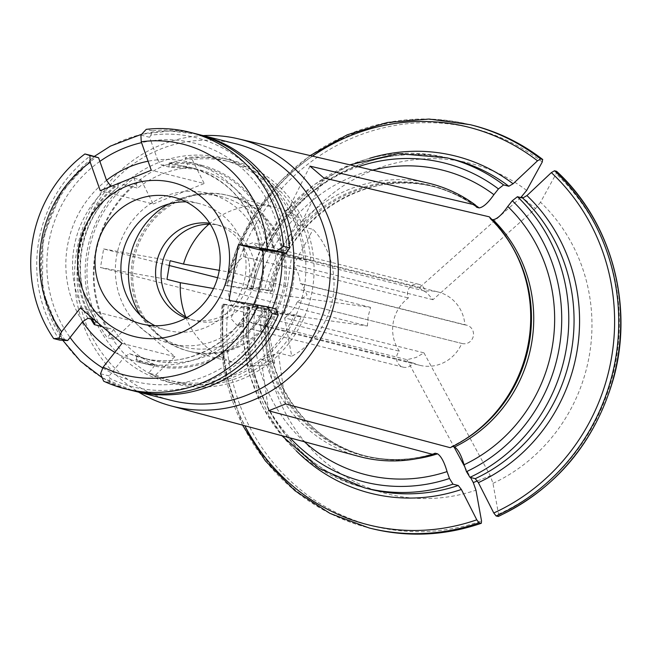 <?xml version="1.0" encoding="UTF-8"?>
<svg xmlns="http://www.w3.org/2000/svg" width="653" height="653" viewBox="0 0 653 653"><rect width="100%" height="100%" fill="white"/><g stroke="black" fill="none" stroke-linecap="round" stroke-linejoin="round"><path stroke-width="0.49" stroke-dasharray="3.27 2.45" d="M301.351 316.476L294.315 314.713A113.385 108.259 -75.9 0 1 167.927 380.046L174.963 381.809A113.385 108.259 -75.9 0 0 301.351 316.476L281.974 313.701L229.015 300.413M174.963 381.809A113.385 108.259 -75.9 0 1 155.741 374.904L148.704 373.141A113.385 108.259 -75.9 0 0 167.927 380.046M134.11 178.236L141.146 179.999A113.385 108.259 -75.9 0 0 114.169 339.495L107.141 337.732A113.385 108.259 -75.9 0 1 134.11 178.236L137.579 188.088L118.617 183.33M92.155 319.341A102.048 97.428 104.1 0 1 118.422 184.26A3992.932 976.211 -111.9 0 1 118.275 183.469M90.881 319.023A103.158 98.489 104.1 0 1 117.564 183.754M277.174 311.106A128.502 122.691 104.1 0 1 109.745 378.291L109.247 375.94L111.647 372.912A122.837 117.279 -75.9 0 0 272.432 308.396L253.397 305.335A103.158 98.489 104.1 0 1 139.497 362.358L151.072 365.264A103.158 98.489 104.1 0 0 264.971 308.24A3992.924 97.297 -170.4 0 0 263.698 308.02A102.048 97.428 104.1 0 1 136.412 359.101A3992.932 1073.508 130.4 0 0 135.881 360.04L155.234 364.896L148.704 373.141M151.072 365.264A103.158 98.489 104.1 0 1 135.881 360.04M253.397 305.335L250.638 305.073A98.268 93.82 104.1 0 1 142.721 358.13A98.268 93.82 104.1 0 1 129.482 353.689L124.307 357.134A103.158 98.489 104.1 0 0 139.497 362.358M136.412 359.101L136.95 355.559A98.268 93.82 -75.9 0 0 150.19 360.007L142.721 358.13C183.975 369.337 231.505 346.066 250.328 304.967L263.698 308.02M141.146 179.999L153.194 203.997L100.244 190.709M118.422 184.26L117.826 187.452L112.006 185.991M94.84 323.684L95.722 320.394C68.345 279.753 78.891 217.294 118.266 187.37L117.826 187.452A98.268 93.82 -75.9 0 0 95.379 320.15L94.448 319.913M260.09 249.193L262.71 249.422M281.884 252.515A122.837 117.279 -75.9 0 0 150.884 140.917L157.675 159.863A103.158 98.489 104.1 0 1 189.713 162.254L201.287 165.16A103.158 98.489 104.1 0 0 169.249 162.76A3992.932 976.211 68.1 0 0 169.445 163.789A102.048 97.428 104.1 0 1 273.15 252.14A3992.924 97.297 9.6 0 1 274.423 252.36L293.768 257.217L310.804 260.596L291.426 257.821L262.824 250.646M273.15 252.14L262.751 249.862M201.287 165.16A103.158 98.489 104.1 0 1 274.423 252.36M192.162 159.528L185.134 157.765A113.385 108.259 -75.9 0 1 223.13 160.091L230.166 161.854A113.385 108.259 -75.9 0 0 192.162 159.528L204.209 183.526L151.259 170.237M303.767 258.833A113.385 108.259 -75.9 0 0 223.13 160.091M310.804 260.596A113.385 108.259 -75.9 0 0 230.166 161.854M82.743 321.725A103.158 98.489 104.1 0 1 106.659 180.326M264.971 308.24L284.316 313.097L294.315 314.713M272.554 308.102A122.837 117.279 -75.9 0 1 272.432 308.396L276.097 308.991M157.675 159.863L161.381 165.103A98.268 93.82 104.1 0 1 190.562 167.503A98.268 93.82 104.1 0 1 260.074 249.087M267.55 251.062A98.268 93.82 -75.9 0 0 198.03 169.38A98.268 93.82 -75.9 0 0 168.841 166.98L161.381 165.103M169.445 163.789L168.841 166.98L198.03 169.38L190.562 167.503C229.872 179.42 252.94 206.617 259.772 249.095M169.249 162.76L188.603 167.617L185.134 157.765M140.893 135.106L149.61 137.293L150.884 140.917A122.837 117.279 -75.9 0 0 141.554 142.656M189.713 162.254A103.158 98.489 104.1 0 1 262.849 249.454M102.341 326.639L113.671 329.479L107.141 337.732M155.741 374.904L174.931 356.652L133.367 321.243L114.169 339.495M133.367 321.243L80.409 307.955M102.807 367.982A122.837 117.279 -75.9 0 0 111.647 372.912L124.307 357.134M109.247 375.94L100.529 373.753M174.931 356.652L121.98 343.364M258.098 306.951A98.268 93.82 -75.9 0 1 150.19 360.007L129.482 353.689M99.868 161.389A122.837 117.279 -75.9 0 0 70.075 337.503M65.357 340.474A128.502 122.691 104.1 0 1 96.375 157.087M153.194 203.997L204.209 183.526M281.974 313.701L287.442 285.949L291.426 257.821M186.081 201.867A65.357 62.402 104.1 0 1 199.394 203.654A65.357 62.402 104.1 0 1 245.104 276.986A65.357 62.402 104.1 0 1 167.568 330.434A65.357 62.402 104.1 0 1 154.998 325.725M262.588 280.349A77.478 73.977 -75.9 0 0 208.397 193.41A77.478 73.977 -75.9 0 0 117.785 250.556A77.478 73.977 -75.9 0 0 170.678 343.715A77.478 73.977 -75.9 0 0 262.588 280.349M140.322 315.219A77.478 73.977 -75.9 0 0 183.762 346.996A77.478 73.977 -75.9 0 0 275.672 283.639A77.478 73.977 -75.9 0 0 221.481 196.692A77.478 73.977 -75.9 0 0 168.188 204.201M185.909 318.027A49.138 46.91 -75.9 0 0 190.66 319.505A49.138 46.91 -75.9 0 0 248.948 279.321A49.138 46.91 -75.9 0 0 214.576 224.191A49.138 46.91 -75.9 0 0 209.695 223.253M186.921 317.456A49.138 46.91 -75.9 0 0 196.112 320.868A49.138 46.91 -75.9 0 0 254.401 280.692A49.138 46.91 -75.9 0 0 220.028 225.554A49.138 46.91 -75.9 0 0 210.315 224.224M283.794 285.434A80.319 76.679 -75.9 0 0 181.803 198.545A80.319 76.679 -75.9 0 0 158.606 335.666A80.319 76.679 -75.9 0 0 283.794 285.434M195.573 133.694A132.281 126.298 104.1 0 0 152.239 130.853A700.555 198.398 122.6 0 1 150.859 135.228A128.502 122.691 104.1 0 1 287.263 251.438M59.668 340.099A132.281 126.298 104.1 0 1 90.898 155.471M131.171 390.306A132.281 126.298 104.1 0 1 109.647 382.674A700.555 185.346 75.8 0 0 109.745 378.291M150.859 135.228L149.61 137.293M152.239 130.853L146.248 129.351M109.647 382.674L103.656 381.172M157.536 159.822A103.158 98.489 -75.9 0 0 148.084 161.209M253.258 305.302A103.158 98.489 -75.9 0 0 253.674 304.396M268.587 410.786L261.322 359.73L278.333 352.906L291.711 356.269L284.675 317.913L423.985 352.873L416.116 357.46L406.974 359.697L267.673 324.737A37.792 36.086 -75.9 0 1 255.005 323.961L419.626 365.272A37.792 36.086 -75.9 0 0 461.785 343.429A9.452 9.02 -75.9 0 0 462.161 343.527A9.452 9.02 -75.9 0 0 473.213 336.564A9.452 9.02 -75.9 0 0 466.756 325.202A9.452 9.02 -75.9 0 0 464.912 324.949A37.792 36.086 -75.9 0 0 438.024 291.956A37.792 36.086 -75.9 0 0 425.283 291.189A9.452 9.02 -75.9 0 0 418.761 284.308A9.452 9.02 -75.9 0 0 409.407 287.736A9.452 9.02 -75.9 0 0 408.411 297.956A37.792 36.086 -75.9 0 0 399.399 351.232A9.452 9.02 -75.9 0 0 396.771 360.489A9.452 9.02 -75.9 0 0 403.244 367.166A9.452 9.02 -75.9 0 0 413.145 362.937A37.792 36.086 -75.9 0 0 419.626 365.272M213.539 288.504L228.126 291.05A37.792 36.086 -75.9 0 0 234.786 309.914L230.803 318.435L237.194 325.447L248.532 321.627A37.792 36.086 -75.9 0 0 255.005 323.961M248.532 321.627L413.145 362.937M284.675 317.913A37.792 36.086 -75.9 0 0 297.164 302.11L461.785 343.429M188.603 167.617A103.158 98.489 -75.9 0 0 137.579 188.088M113.671 329.479A103.158 98.489 -75.9 0 0 155.234 364.896M114.863 352.351A103.158 98.489 -75.9 0 0 124.168 357.101M284.316 313.097A103.158 98.489 -75.9 0 0 293.768 257.217M261.322 359.73L274.709 363.092A80.319 76.679 104.1 0 1 237.578 363.427A80.319 76.679 104.1 0 1 185.697 316.819M323.823 177.951L299.784 226.052L313.171 229.407A80.319 76.679 104.1 0 1 332.85 297.744A80.319 76.679 104.1 0 1 291.711 356.269M285.255 285.802A80.319 76.679 -75.9 0 0 229.081 195.68A80.319 76.679 -75.9 0 0 135.155 254.915A80.319 76.679 -75.9 0 0 189.974 351.477A80.319 76.679 -75.9 0 0 285.255 285.802M299.784 226.052L285.932 214.249L299.311 217.604L279.811 252.948A37.792 36.086 -75.9 0 0 273.403 250.646A37.792 36.086 -75.9 0 0 260.669 249.879L252.793 242.704L243.234 246.442L243.798 256.645A37.792 36.086 -75.9 0 0 231.276 272.423L219.253 270.326M208.936 224.208A80.319 76.679 104.1 0 1 276.676 207.63A80.319 76.679 104.1 0 1 299.311 217.604M304.38 441.755A157.038 149.929 -75.9 0 1 254.923 307.922L268.514 309.8A138.901 132.616 -75.9 0 0 366.945 456.292C305.392 442.261 260.98 376.414 269.085 309.987L261.486 308.216A140.999 134.624 -75.9 0 0 359.297 456.52M254.923 307.922L244.238 306.347A170.082 162.385 -75.9 0 0 364.529 487.832M296.266 450.823A173.861 165.993 104.1 0 1 247.838 307.571A198342.546 4832.902 -170.4 0 0 223.595 304.127L222.338 304.045L224.265 304.527A207.874 198.471 -75.9 0 0 371.035 528.432M427.927 183.036A140.999 134.624 -75.9 0 0 264.636 289.589L272.211 291.36C287.769 217.702 366.292 167.625 434.563 186.848A138.901 132.616 -75.9 0 0 271.664 291.173L247.169 287.638M372.545 170.123A157.038 149.929 -75.9 0 0 258.074 289.295M297.164 302.11L306.992 294.968L301.825 283.802L300.29 283.631A37.792 36.086 -75.9 0 0 293.67 264.751L313.171 229.407M489.268 216.82L490.028 218.551L491.872 219.432M450.227 447.689L452.3 446.423A138.901 132.616 -75.9 0 0 464.12 439.959M452.619 446.505L451.46 446.595A139.35 133.049 -75.9 0 0 491.203 417.52C479.629 429.641 466.438 439.298 451.647 446.472M228.126 291.05L367.427 326.01L266.84 312.044A192044.941 4679.455 9.6 0 1 228.354 305.318L224.265 304.527M242.516 425.119L223.399 366.366L222.338 304.045A207.874 198.471 104.1 0 0 369.108 527.951M247.838 307.571L249.519 307.669L244.018 306.265M249.838 307.783L249.519 307.669A170.082 162.385 -75.9 0 0 369.81 489.162C293.368 471.752 238.802 389.563 249.846 307.743M261.486 308.216L100.472 267.567L166.964 279.345M367.427 326.01L368.112 316.574L370.577 307.383L277.713 294.666L274.562 313.293M168.825 265.396L103.623 248.94L100.472 267.567M103.623 248.94L170.115 260.718M309.971 166.14L285.932 214.249M520.759 197.565L419.12 287.908L279.811 252.948M419.12 287.908L427.029 292.936L432.972 299.711L535.468 208.601L523.102 198.063M423.985 352.873L490.289 475.759L492.966 483.375A192044.941 46952.104 -111.9 0 1 498.541 514.18L498.051 516.466M285.598 403.962L278.333 352.906M477.4 480.926L490.289 475.759M406.974 359.697L453.998 446.856M464.789 466.838L470.527 477.482M234.786 309.914L399.399 351.232M260.669 249.879L425.283 291.189M243.798 256.645L408.411 297.956M300.29 283.631L464.912 324.949M235.904 143.815A132.281 126.298 -75.9 0 0 81.201 241.373A132.281 126.298 -75.9 0 0 171.502 400.428M203.156 135.595A137.718 131.49 -75.9 0 0 75.324 260.988A137.718 131.49 -75.9 0 0 138.754 392.208M370.577 307.383L231.276 272.423M264.636 289.589L217.604 277.713M432.972 299.711L293.67 264.751M526.661 190.431A170.384 162.679 -75.9 0 0 269.991 293.417A192044.941 4679.455 9.6 0 1 231.505 286.691L225.489 285.418A207.874 198.471 104.1 0 1 470.307 124.707M492.966 483.375A170.384 162.679 -75.9 0 0 540.521 202.234A192044.941 51631.559 130.4 0 0 556.111 173.804L556.446 171.241M266.84 312.044A170.384 162.679 -75.9 0 0 475.964 490.199M252.989 289.157L250.989 288.944A198342.555 4832.902 -170.4 0 0 226.746 285.492L225.244 285.337L237.137 247.267L255.747 212.127L280.39 181.183L310.167 155.577M252.989 289.197C270.962 198.186 367.884 135.375 452.611 159.234A170.082 162.385 -75.9 0 0 252.67 289.042L247.389 287.72A170.082 162.385 -75.9 0 1 447.329 157.904M274.709 363.092L267.673 324.737M269.991 293.417L277.713 294.666M540.521 202.234L535.468 208.601M312.395 289.654A115.279 110.063 -75.9 0 0 231.766 160.312A115.279 110.063 -75.9 0 0 96.954 245.332A115.279 110.063 -75.9 0 0 175.649 383.931A115.279 110.063 -75.9 0 0 312.395 289.654M304.225 287.606A115.279 110.063 -75.9 0 0 223.587 158.255A115.279 110.063 -75.9 0 0 88.775 243.275A115.279 110.063 -75.9 0 0 167.47 381.874A115.279 110.063 -75.9 0 0 304.225 287.606M490.256 218.877C507.283 235.717 519.127 255.992 525.796 279.704A139.35 133.049 -75.9 0 0 490.028 218.551L490.738 219.147A138.901 132.616 -75.9 0 1 512.507 247.136M87.918 318.272A98.268 93.82 104.1 0 1 110.365 185.574M264.824 308.91A139.35 133.049 -75.9 0 0 434.449 453.419M266.236 309.228A138.901 132.616 -75.9 0 0 364.66 455.721A138.901 132.616 -75.9 0 0 434.286 453.566M434.751 453.247C411.423 460.651 388.062 461.475 364.66 455.721L366.945 456.292A138.901 132.616 -75.9 0 0 416.794 458.692M247.96 306.804A164.409 156.973 -75.9 0 0 290.103 437.91M223.595 304.127A205.042 195.761 -75.9 0 0 244.867 425.748M476.176 206.748A139.35 133.049 -75.9 0 0 267.975 290.283M476.241 206.87A138.901 132.616 -75.9 0 0 432.286 186.276A138.901 132.616 -75.9 0 0 269.387 290.601M475.564 205.36A138.901 132.616 -75.9 0 0 434.563 186.848L432.286 186.276C448.325 190.333 463.067 197.296 476.51 207.172M199.385 134.649A132.281 126.298 -75.9 0 0 44.69 232.215A132.281 126.298 -75.9 0 0 134.991 391.261M228.354 305.318A205.042 195.761 -75.9 0 0 481.539 521.004M542.259 162.001A205.042 195.761 -75.9 0 0 231.505 286.691M472.233 125.188A207.874 198.471 -75.9 0 0 227.415 285.9M498.541 514.18A205.042 195.761 -75.9 0 0 556.111 173.804M358.154 166.768A164.409 156.973 -75.9 0 0 251.111 288.169M312.526 156.132A205.042 195.761 -75.9 0 0 226.746 285.492M250.989 288.944A173.861 165.993 104.1 0 1 369.68 158.295M141.693 323.945L167.568 330.434M173.51 197.157L199.394 203.654M170.678 343.715L183.762 346.996M208.397 193.41L221.481 196.692M190.66 319.505L196.112 320.868M214.576 224.191L220.028 225.554M276.676 207.63L229.081 195.68M237.578 363.427L189.974 351.477M403.244 367.166L237.186 325.496M418.761 284.308L252.801 242.663M466.756 325.202L301.825 283.81M462.161 343.527L297.474 302.2M197.475 134.183L169.641 130.992L141.701 134.24M94.244 156.459L61.243 192.349L42.927 238.002L42.437 290.642L62.745 340.303M102.178 377.687L133.081 390.763M273.403 250.646L438.024 291.956M247.152 287.589L261.11 248.05L283.867 213.058L314.06 184.742L349.845 164.834M243.985 306.314L243.463 341.25L249.821 375.41L262.808 407.341L281.867 435.698M167.47 381.874L175.649 383.931M223.587 158.255L231.766 160.312"/><path stroke-width="0.98" d="M92.155 319.341A102.048 97.428 104.1 0 0 94.84 323.684A3992.932 1073.508 -49.6 0 0 94.318 324.623A103.158 98.489 104.1 0 1 90.881 319.023M117.564 183.754A103.158 98.489 104.1 0 1 118.234 183.232M112.006 185.991L110.365 185.574L106.512 180.293L98.595 157.765L89.877 155.577A680.614 10.007 -163.2 0 1 84.906 153.961A132.281 126.298 -75.9 0 0 53.677 338.589A680.614 42.894 2.4 0 1 58.966 338.336A6231.277 1675.288 -49.6 0 1 61.57 331.74L80.409 307.955L121.98 343.364L103.133 367.149A6231.277 1675.288 130.4 0 0 100.529 373.753A680.614 180.073 75.8 0 0 103.656 381.172A132.281 126.298 -75.9 0 0 125.18 388.796A132.281 126.298 -75.9 0 0 272.211 313.538A680.614 149.855 -119.5 0 1 267.379 306.804A6231.301 151.831 -170.4 0 0 257.862 305.073L229.015 300.413L238.467 244.532L267.314 249.185A6231.285 151.831 9.6 0 1 276.831 250.915A680.614 170.066 -41.9 0 1 283.573 246.344A132.281 126.298 -75.9 0 0 189.574 132.184A132.281 126.298 -75.9 0 0 146.248 129.351A680.614 192.749 122.6 0 0 140.893 135.106A6231.277 1523.457 68.1 0 0 141.252 141.791L151.259 170.237L100.244 190.709L90.236 162.262A6231.277 1523.457 -111.9 0 1 89.877 155.577M262.751 249.862L259.788 249.087M189.574 132.184L195.573 133.694A132.281 126.298 104.1 0 1 289.573 247.846A700.555 175.045 -41.9 0 1 287.263 251.438L285.549 253.103L262.71 249.422A103.158 98.489 -75.9 0 1 253.674 304.396M285.549 253.103L276.831 250.915M262.824 250.646L238.467 244.532M58.966 338.336L67.683 340.523L82.605 321.684L87.918 318.272L94.448 319.913M267.379 306.804L276.097 308.991L277.174 311.106A700.555 154.247 -119.5 0 1 278.211 315.04L272.211 313.538M94.318 324.623L102.341 326.639M53.677 338.589L59.668 340.099A700.555 44.151 2.4 0 0 65.357 340.474L67.683 340.523M84.906 153.961L90.898 155.471A700.555 10.301 -163.2 0 1 96.375 157.087L98.595 157.765M289.573 247.846L283.573 246.344M219.228 270.497A65.357 62.402 -75.9 0 0 173.51 197.157A65.357 62.402 -75.9 0 0 97.077 245.357A65.357 62.402 -75.9 0 0 141.693 323.945A65.357 62.402 -75.9 0 0 219.228 270.497M154.998 325.725A65.357 62.402 104.1 0 1 121.858 257.102A65.357 62.402 104.1 0 1 186.081 201.867M168.188 204.201A77.478 73.977 -75.9 0 0 140.322 315.219M209.695 223.253A49.138 46.91 -75.9 0 0 157.12 260.425A49.138 46.91 -75.9 0 0 185.909 318.027M210.315 224.224A49.138 46.91 -75.9 0 0 162.573 261.796A49.138 46.91 -75.9 0 0 186.921 317.456M228.395 271.607A79.372 75.781 -75.9 0 0 127.604 185.746A79.372 75.781 -75.9 0 0 104.684 321.252A79.372 75.781 -75.9 0 0 228.395 271.607M278.211 315.04A132.281 126.298 104.1 0 1 131.171 390.306L125.18 388.796M103.133 367.149A119.058 113.671 -75.9 0 0 257.862 305.073M90.236 162.262A119.058 113.671 -75.9 0 0 61.57 331.74M267.314 249.185A119.058 113.671 -75.9 0 0 141.252 141.791M148.084 161.209A103.158 98.489 -75.9 0 0 106.512 180.293M82.605 321.684A103.158 98.489 -75.9 0 0 114.863 352.351M185.697 316.819A80.319 76.679 104.1 0 1 180.35 282.708L213.539 288.504M180.35 282.708L166.964 279.345L170.115 260.718L183.501 264.073A80.319 76.679 104.1 0 1 208.936 224.208M138.754 392.208A137.718 131.49 -75.9 0 0 170.857 405.848L359.297 456.52A140.999 134.624 -75.9 0 0 433.217 454.512L435.29 453.247L434.449 453.419M416.794 458.692A138.901 132.616 -75.9 0 0 437.567 453.819L435.29 453.247A138.901 132.616 -75.9 0 1 434.286 453.566M437.567 453.819C441.15 456.218 444.318 462.144 447.06 471.605L449.476 478.478L452.97 484.167L458.251 485.489L461.377 489.481A198342.538 48491.772 68.1 0 0 476.78 519.812L479.122 522.808A207.874 198.471 104.1 0 1 369.108 527.951L371.035 528.432A207.874 198.471 -75.9 0 0 481.049 523.29L479.122 522.808M304.38 441.755A157.038 149.929 -75.9 0 0 447.06 471.605M183.501 264.073L219.253 270.326M476.176 206.748L476.886 207.344L475.417 205.009A140.999 134.624 -75.9 0 0 427.927 183.036L237.888 138.73A137.718 131.49 -75.9 0 0 203.156 135.595M372.545 170.123A157.038 149.929 -75.9 0 1 493.897 194.676C488.166 202.887 483.253 207.295 479.163 207.915L476.886 207.344A138.901 132.616 -75.9 0 0 476.241 206.87M433.217 454.512L268.587 410.786L285.598 403.962L450.227 447.689A140.999 134.624 -75.9 0 0 490.542 418.214A140.999 134.624 -75.9 0 0 525.534 278.774A140.999 134.624 -75.9 0 0 489.268 216.82L323.823 177.951L309.971 166.14L475.417 205.009M452.619 446.505L454.578 446.995A138.901 132.616 -75.9 0 0 493.015 219.718L491.872 219.432M520.759 197.565L526.661 190.431A192044.949 51631.559 130.4 0 0 542.259 162.001L542.586 159.438L540.66 158.957L537.501 160.809A205.042 195.761 -75.9 0 0 312.526 156.132M542.757 159.52L542.586 159.438A207.874 198.471 -75.9 0 0 472.233 125.188C498.027 131.718 521.535 143.162 542.749 159.512M369.68 158.295A173.861 165.993 104.1 0 1 513.078 183.779A198342.546 53324.682 -49.6 0 1 537.501 160.809M513.078 183.779L508.858 186.252L503.577 184.921A170.082 162.385 -75.9 0 0 447.329 157.904L452.611 159.234A170.082 162.385 -75.9 0 1 508.858 186.252M493.897 194.676L498.443 188.929L503.577 184.921M523.102 198.063L521.616 196.798M498.329 516.45L496.125 515.984L493.782 512.989A205.042 195.761 -75.9 0 0 551.352 172.612L554.519 170.76A207.874 198.471 104.1 0 1 496.125 515.984M551.352 172.612A198342.546 53324.682 -49.6 0 0 526.938 195.582A173.861 165.993 104.1 0 1 478.38 482.657A198342.546 48491.772 68.1 0 0 493.782 512.989M478.38 482.657L475.253 478.665L469.972 477.343A170.082 162.385 -75.9 0 0 517.437 196.724L512.303 200.732L507.756 206.479A157.038 149.929 -75.9 0 1 464.063 464.781L466.479 471.654L469.972 477.343M454.578 446.995C458.161 449.395 461.32 455.321 464.063 464.781M470.527 477.482L473.278 482.583L477.4 480.926M453.998 446.856L464.789 466.838M133.081 390.763L171.502 400.428A132.281 126.298 -75.9 0 0 328.435 292.242A132.281 126.298 -75.9 0 0 235.904 143.815L197.475 134.183M170.857 405.848A137.718 131.49 -75.9 0 0 336.271 293.752A137.718 131.49 -75.9 0 0 237.888 138.73M217.604 277.713L168.825 265.396M473.278 482.583L475.964 490.199A192044.949 46952.104 -111.9 0 1 481.539 521.004L481.294 523.282M556.642 171.347L554.519 170.76M526.938 195.582L522.718 198.055L517.437 196.724M493.015 219.718C497.113 219.098 502.026 214.69 507.756 206.479M141.554 142.656A122.837 117.279 -75.9 0 0 99.868 161.389M272.554 308.102A122.837 117.279 -75.9 0 0 280.284 280.961A122.837 117.279 -75.9 0 0 281.884 252.515M290.103 437.91A164.409 156.973 -75.9 0 0 449.476 478.478M461.377 489.481A173.861 165.993 104.1 0 1 296.266 450.823M244.867 425.748A205.042 195.761 -75.9 0 0 476.78 519.812M479.163 207.915A138.901 132.616 -75.9 0 0 475.564 205.36M490.542 418.214L491.203 417.52A139.35 133.049 -75.9 0 0 525.796 279.704L525.534 278.774M464.12 439.959A138.901 132.616 -75.9 0 0 512.507 247.136M134.991 391.261A132.281 126.298 -75.9 0 0 291.915 283.084A132.281 126.298 -75.9 0 0 199.385 134.649M70.075 337.503A122.837 117.279 -75.9 0 0 102.807 367.982M466.479 471.654A164.409 156.973 -75.9 0 0 512.303 200.732M498.443 188.929A164.409 156.973 -75.9 0 0 358.154 166.768M281.867 435.698L319.227 468.43L364.529 487.832A170.082 162.385 -75.9 0 0 452.97 484.167M364.529 487.832L369.81 489.162A170.082 162.385 -75.9 0 0 458.251 485.489M310.167 155.577L347.2 134.836L387.425 122.478L429.07 119.05L470.307 124.707A207.874 198.471 104.1 0 1 540.66 158.957M498.051 516.466A207.874 198.471 -75.9 0 0 556.446 171.241M475.253 478.665A170.082 162.385 -75.9 0 0 522.718 198.055M141.701 134.24L110.455 146.092L94.244 156.459M62.745 340.303L80.482 361.231L102.178 377.687M481.277 523.29C444.783 535.778 408.035 537.492 371.035 528.432M349.845 164.834L398.232 153.618L447.329 157.904M242.516 425.119L265.379 460.887L294.993 490.778L330.083 513.462L369.108 527.951M470.307 124.707L472.233 125.188M556.658 171.355C611.094 221.253 633.99 304.42 613.64 378.087C595.193 442.105 556.764 488.224 498.345 516.441"/></g></svg>
